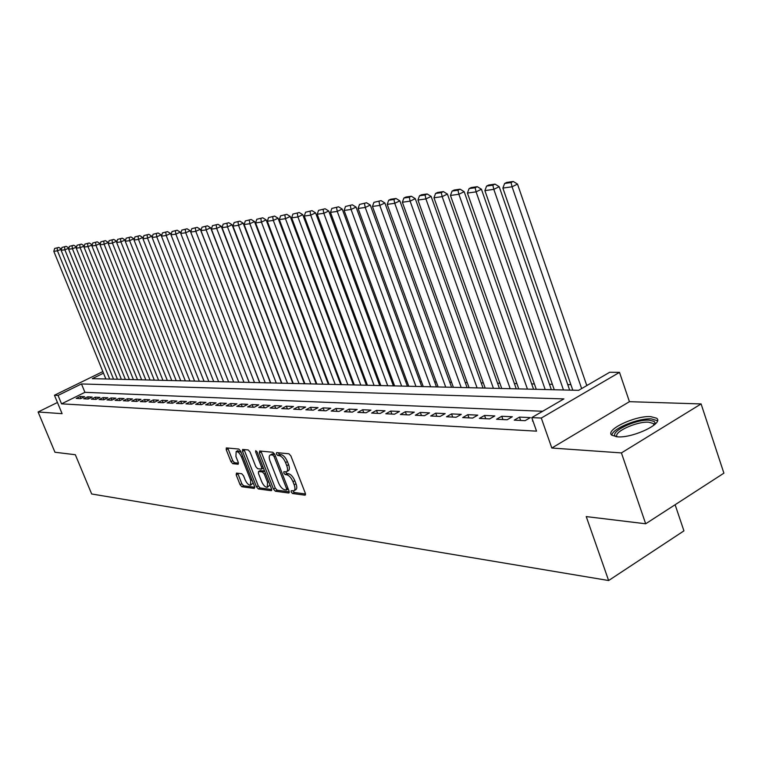 <?xml version="1.0" encoding="UTF-8"?>
<svg xmlns="http://www.w3.org/2000/svg" width="762" height="762" viewBox="0 0 762 762"><rect width="100%" height="100%" fill="white"/><g stroke="black" fill="none" stroke-linecap="round" stroke-linejoin="round"><path stroke-width="1.14" d="M291.17 491.985L292.522 493.509L304.943 495.167L305.324 493.271L290.893 455.962L288.912 453.771L276.625 452.609L276.387 453.971L277.739 455.486L279.321 455.638C281.702 456.257 283.788 458.581 285.56 462.601L286.76 465.696C287.931 469.04 287.798 471.078 286.341 471.802L283.883 471.697L283.797 473.031L285.15 474.555L286.731 474.736C289.131 475.393 291.217 477.717 292.989 481.727L294.18 484.803C295.342 488.109 295.199 490.109 293.761 490.823L291.255 490.68L291.17 491.985M292.941 490.861L294.342 492.5L305.533 493.976M278.14 452.752L279.578 454.485L281.149 454.638L279.321 455.638M285.56 471.859L286.979 473.545L288.56 473.726L286.731 474.736M617.42 436.836C632.803 438.302 664.378 423.215 656.587 418.205L650.681 416.623C635.127 415.471 604.523 430.082 611.867 435.235L617.42 436.836M236.468 473.097L236.201 474.907L240.059 484.68L241.868 486.747L254.308 488.413L254.603 486.594L240.64 451.123L238.811 449.047L226.314 447.904L226.247 449.742L230.943 461.62L232.743 463.677L238.192 464.239L238.268 462.41L235.925 456.476L236.153 451.542C238.039 451.504 239.84 453.342 241.554 457.057L250.736 480.374L250.507 485.203C248.602 485.223 246.793 483.375 245.069 479.66L243.554 475.802L241.735 473.726L236.468 473.097M542.658 411.27L84.925 392.325L61.541 403.841L58.045 395.411L54.435 395.24L102.851 371.58M645.681 523.78L621.421 452.914L701.097 403.936L723.9 473.164L645.681 523.78L586.245 516.588L608.628 580.53L91.669 493.976L75.333 454.724L54.959 452.257L38.1 411.985L62.093 413.671L54.435 395.24M701.097 403.936L629.441 401.679L551.821 448.027L621.421 452.914M551.821 448.027L541.287 418.043L531.771 417.605L563.899 398.907L81.477 383.943L58.045 395.411M61.541 403.841L536.553 431.159L531.771 417.605M273.472 489.08L275.368 491.223L288.703 493.004L289.065 491.128L274.777 454.409L272.844 452.257L259.642 451.009L259.328 452.923L273.472 489.08L275.263 488.08L277.158 490.223L289.265 491.823M271.205 490.671L258.328 488.947L256.48 486.842L242.497 451.304L242.592 449.437L248.193 449.932L250.06 452.028L255.775 466.601L257.642 468.706L261.509 469.106L261.614 467.239L255.641 451.99L255.718 450.666L257.175 452.133L271.529 488.823L271.205 490.671L271.701 490.395M57.445 402.479L38.1 411.985M532.886 420.767L532.428 421.034L532.99 421.062M514.236 420.129L525.085 420.662L530.352 417.605L519.474 417.09L514.236 420.129M496.567 419.252L507.101 419.776L512.331 416.757L501.758 416.262L496.567 419.252M479.393 418.405L489.633 418.91L494.814 415.938L484.546 415.452L479.393 418.405M462.705 417.576L472.669 418.071L477.803 415.138L467.82 414.671L462.705 417.576M446.484 416.766L456.162 417.252L461.258 414.366L451.552 413.909L446.484 416.766M430.701 415.985L440.112 416.452L445.17 413.614L435.731 413.166L430.701 415.985M415.338 415.223L424.501 415.681L429.52 412.88L420.329 412.442L415.338 415.223M400.383 414.48L409.308 414.928L414.28 412.166L405.336 411.737L400.383 414.48M385.82 413.766L394.516 414.195L399.45 411.461L390.735 411.061L385.82 413.766M371.637 413.061L380.105 413.48L385 410.785L376.504 410.394L371.637 413.061M357.816 412.375L366.065 412.785L370.923 410.127L362.645 409.737L357.816 412.375M344.338 411.709L352.377 412.109L357.197 409.48L349.129 409.108L344.338 411.709M331.194 411.051L339.042 411.442L343.814 408.861L335.947 408.489L331.194 411.051M318.373 410.423L326.031 410.804L330.765 408.242L323.098 407.889L318.373 410.423M305.867 409.804L313.334 410.166L318.04 407.651L310.553 407.299L305.867 409.804M293.665 409.194L300.952 409.556L305.619 407.07L298.304 406.727L293.665 409.194M281.74 408.603L288.865 408.956L293.484 406.498L286.35 406.165L281.74 408.603M270.11 408.022L277.054 408.375L281.645 405.946L274.672 405.613L270.11 408.022M258.737 407.46L265.528 407.803L270.081 405.403L263.271 405.079L258.737 407.46M247.621 406.908L254.26 407.241L258.785 404.87L252.127 404.555L247.621 406.908M236.763 406.375L243.249 406.698L247.736 404.355L241.23 404.05L236.763 406.375M226.152 405.851L232.496 406.165L236.944 403.841L230.581 403.546L226.152 405.851M215.77 405.336L221.971 405.641L226.39 403.346L220.17 403.06L215.77 405.336M205.616 404.832L211.684 405.127L216.065 402.869L209.979 402.584L205.616 404.832M195.682 404.336L201.616 404.632L205.969 402.393L200.015 402.117L195.682 404.336M185.966 403.86L191.767 404.146L196.082 401.926L190.252 401.66L185.966 403.86M176.451 403.384L182.128 403.67L186.414 401.479L180.708 401.212L176.451 403.384M167.126 402.927L172.698 403.203L176.946 401.031L171.364 400.774L167.126 402.927M158.01 402.469L163.459 402.736L167.678 400.593L162.211 400.336L158.01 402.469M149.076 402.031L154.41 402.288L158.601 400.174L153.238 399.917L149.076 402.031M140.313 401.593L145.552 401.85L149.704 399.755L144.456 399.507L140.313 401.593M131.74 401.164L136.865 401.422L140.989 399.345L135.846 399.107L131.74 401.164M123.33 400.755L128.359 401.002L132.455 398.945L127.406 398.707L123.33 400.755M115.091 400.345L120.015 400.583L124.082 398.555L119.139 398.316L115.091 400.345M107.013 399.945L111.843 400.183L115.872 398.164L111.033 397.935L107.013 399.945M99.089 399.545L103.823 399.783L107.833 397.793L103.08 397.564L99.089 399.545M91.316 399.164L95.955 399.393L99.936 397.421L95.279 397.202L91.316 399.164M83.687 398.783L88.249 399.012L92.192 397.059L87.62 396.84L83.687 398.783M84.601 396.697L80.115 396.488L76.21 398.412L80.677 398.64L84.601 396.697M587.807 385L586.588 384.981M570.89 384.667L567.747 384.61M552.374 384.305L549.45 384.248M534.381 383.943L531.666 383.896M516.893 383.6L514.379 383.553M499.891 383.267L497.557 383.219M483.346 382.943L481.203 382.895M467.258 382.619L465.277 382.581M451.59 382.314L449.77 382.276M436.331 382.01L434.673 381.981M421.472 381.714L419.957 381.686M406.994 381.429L405.613 381.4M392.878 381.152L391.63 381.124M379.105 380.876L377.99 380.857M365.684 380.619L364.684 380.6M352.577 380.352L351.701 380.343M339.795 380.105L339.033 380.086M327.317 379.857L326.65 379.847M315.125 379.619L314.563 379.609M608.628 580.53L683.933 530.866L675.113 504.739M103.499 373.17L92.297 378.647L578.634 390.334L609.686 372.275L619.506 372.37L541.287 418.043M629.441 401.679L619.506 372.37M84.925 392.325L81.477 383.943M519.474 417.09L520.665 420.443M501.758 416.262L502.939 419.567M484.546 415.452L485.718 418.719M467.82 414.671L468.982 417.881M451.552 413.909L452.704 417.081M435.731 413.166L436.874 416.29M420.329 412.442L421.462 415.528M405.336 411.737L406.46 414.785M390.735 411.061L391.849 414.061M376.504 410.394L377.609 413.356M362.645 409.737L363.741 412.671M349.129 409.108L350.215 411.994M335.947 408.489L337.033 411.347M323.098 407.889L324.164 410.708M310.553 407.299L311.61 410.08M298.304 406.727L299.361 409.48M286.35 406.165L287.398 408.88M274.672 405.613L275.711 408.308M263.271 405.079L264.3 407.737M252.127 404.555L253.146 407.184M241.23 404.05L242.249 406.651M230.581 403.546L231.591 406.117M220.17 403.06L221.171 405.603M209.979 402.584L210.969 405.098M200.015 402.117L200.997 404.603M190.252 401.66L191.233 404.117M180.708 401.212L181.68 403.641M171.364 400.774L172.326 403.184M162.211 400.336L163.163 402.727M153.238 399.917L154.191 402.279M144.456 399.507L145.399 401.841M135.846 399.107L136.779 401.422M127.406 398.707L128.34 401.002M119.139 398.316L120.053 400.564M111.033 397.935L111.928 400.136M103.08 397.564L103.956 399.717M95.279 397.202L96.136 399.307M87.62 396.84L88.468 398.907M80.115 396.488L80.943 398.507M294.256 490.547L295.58 489.804C297.018 489.09 297.161 487.089 296.008 483.784L294.18 484.803M288.56 473.726C290.96 474.374 293.046 476.707 294.818 480.717L296.008 483.784M286.817 471.545L288.169 470.792C289.627 470.068 289.77 468.03 288.598 464.687L286.76 465.696M281.149 454.638C283.54 455.257 285.617 457.571 287.398 461.591L288.598 464.687M260.918 451.133L275.263 488.08M286.341 490.004L286.588 488.69L274.063 456.505L272.71 455L270.405 454.904C268.967 455.638 268.834 457.667 270.015 460.991L278.54 482.86C280.283 486.794 282.331 489.109 284.693 489.785L286.341 490.004M288.15 488.994L286.607 489.928M274.596 454.019L272.71 455M271.777 454.162L274.539 454.009M271.729 489.509L260.099 487.966L258.328 488.947M244.069 449.542L258.251 485.861L260.099 487.966M261.68 481.651C263.433 485.442 265.3 487.318 267.272 487.289L267.538 482.384L264.281 474.05L262.395 471.926L258.528 471.516L258.432 473.364L261.68 481.651M267.643 487.089L269.977 484.851M264.585 471.087L262.395 471.926M260.061 470.773L264.195 470.935M250.86 485.013L253.146 482.889M241.144 452.409L237.601 450.771M227.79 448.008L232.705 460.667L234.505 462.725L238.487 463.153M237.744 473.25L241.811 483.718L243.621 485.785L254.803 487.27M586.797 385.591L517.503 184.099L512.074 186.785L581.635 388.591M572.805 390.192L502.872 188.081L504.625 183.471L511.064 182.547L513.245 181.47L506.797 182.413L504.625 183.471M511.064 182.547L512.074 186.785L502.872 188.081M513.245 181.47L517.503 184.099M616.277 436.74C607.571 432.835 635.051 419.081 649.214 420.176L654.101 421.396L655.082 422.805L654.806 424.463M654.082 425.082L653.329 423.482L648.624 422.196C636.565 421.253 612.6 432.378 617.22 436.826M657.454 420.729L651.319 418.89C638.165 417.938 611.819 428.854 611.886 435.254M569.662 390.115L499.196 186.7L493.814 189.357L563.47 389.973M554.269 389.753L484.889 190.614L486.594 186.08L492.843 185.176L494.995 184.118L488.737 185.033L486.594 186.08M492.843 185.176L493.814 189.357L484.889 190.614M494.995 184.118L499.196 186.7M551.345 389.677L481.432 189.233L476.088 191.853L545.201 389.534M536.267 389.315L467.42 193.072L469.087 188.605L475.155 187.728L477.288 186.69L471.211 187.566L469.087 188.605M475.155 187.728L476.088 191.853L467.42 193.072M477.288 186.69L481.432 189.233M533.552 389.249L464.172 191.691L458.876 194.272L527.447 389.106M518.76 388.896L450.456 195.463L452.085 191.062L457.972 190.214L460.096 189.186L454.19 190.043L452.085 191.062M457.972 190.214L458.876 194.272L450.456 195.463M460.096 189.186L464.172 191.691M516.245 388.839L447.408 194.081L442.16 196.634L510.197 388.687M501.748 388.487L433.978 197.787L435.559 193.453L441.284 192.624L443.389 191.605L437.655 192.443L435.559 193.453M441.284 192.624L442.16 196.634L433.978 197.787M443.389 191.605L447.408 194.081M499.415 388.43L431.111 196.405L425.91 198.92L493.414 388.287M485.194 388.087L417.947 200.044L419.5 195.767L425.072 194.967L427.149 193.967L421.577 194.767L419.5 195.767M425.072 194.967L425.91 198.92L417.947 200.044M427.149 193.967L431.111 196.405M483.041 388.039L415.271 198.663L410.108 201.149L477.088 387.896M469.087 387.706L402.374 202.235L403.879 198.025L409.299 197.244L411.366 196.253L405.946 197.044L403.879 198.025M409.299 197.244L410.108 201.149L402.374 202.235M411.366 196.253L415.271 198.663M467.106 387.658L399.86 200.854L394.745 203.311L461.191 387.515M453.4 387.325L387.21 204.368L388.696 200.225L393.964 199.463L396.011 198.482L390.735 199.244L388.696 200.225M393.964 199.463L394.745 203.311L387.21 204.368M396.011 198.482L399.86 200.854M451.59 387.287L384.867 202.987L379.79 205.416L445.722 387.144M438.131 386.963L372.466 206.445L373.913 202.359L381.067 200.644L373.913 202.359M379.038 201.616L379.79 205.416L372.466 206.445M381.067 200.644L384.867 202.987M436.474 386.915L370.275 205.064L365.236 207.464L430.644 386.782M423.262 386.601L358.102 208.474L359.521 204.435L366.522 202.759L359.521 204.435M364.512 203.711L365.236 207.464L358.102 208.474M366.522 202.759L370.275 205.064M421.738 386.563L356.054 207.093L351.063 209.464L415.966 386.429M408.765 386.258L344.119 210.445L345.5 206.464L352.358 204.816L345.5 206.464M350.368 205.759L351.063 209.464L344.119 210.445M352.358 204.816L356.054 207.093M407.384 386.22L342.214 209.064L337.261 211.407L401.65 386.086M394.63 385.915L330.498 212.36L331.851 208.436L338.566 206.816L331.851 208.436M336.585 207.75L337.261 211.407L330.498 212.36M338.566 206.816L342.214 209.064M393.392 385.886L328.727 210.988L323.812 213.303L387.706 385.743M380.857 385.582L317.221 214.236L318.545 210.36L325.126 208.769L318.545 210.36M323.164 209.693L323.812 213.303L317.221 214.236M325.126 208.769L328.727 210.988M379.743 385.553L315.573 212.855L310.705 215.151L374.094 385.42M367.417 385.258L304.276 216.056L305.572 212.227L312.02 210.664L305.572 212.227M310.077 211.579L310.705 215.151L304.276 216.056M312.02 210.664L315.573 212.855M366.417 385.239L302.752 214.684L297.923 216.951L360.817 385.105M354.301 384.943L291.656 217.837L292.922 214.055L299.247 212.522L292.922 214.055M297.313 213.427L297.923 216.951L291.656 217.837M299.247 212.522L302.752 214.684M353.425 384.924L290.246 216.465L285.455 218.704L347.863 384.791M341.5 384.639L279.34 219.57L280.587 215.837L286.788 214.332L280.587 215.837M284.864 215.217L285.455 218.704L279.34 219.57M286.788 214.332L290.246 216.465M340.738 384.62L278.044 218.208L273.291 220.418L335.223 384.486M329.013 384.334L267.329 221.256L268.548 217.58L274.625 216.094L268.548 217.58M272.72 216.97L273.291 220.418L267.329 221.256M274.625 216.094L278.044 218.208M328.346 384.324L266.138 219.904L261.423 222.094L322.869 384.191M316.811 384.048L255.594 222.914L256.794 219.275L262.757 217.808L256.794 219.275M260.871 218.684L261.423 222.094L255.594 222.914M262.757 217.808L266.138 219.904M316.249 384.029L254.518 221.561L249.841 223.723L310.81 383.905M304.886 383.762L244.145 224.523L245.316 220.932L251.174 219.494L245.316 220.932M249.307 220.361L249.841 223.723L244.145 224.523M251.174 219.494L254.518 221.561M304.419 383.743L243.164 223.171L238.525 225.314L299.028 383.619M293.237 383.477L232.962 226.104L234.115 222.552L239.859 221.132L234.115 222.552M238.011 221.99L238.525 225.314L232.962 226.104M239.859 221.132L243.164 223.171M292.865 383.467L232.077 224.752L227.476 226.876L287.512 383.343M281.854 383.21L222.047 227.638L223.171 224.133L228.81 222.733L223.171 224.133M226.971 223.58L227.476 226.876L222.047 227.638M228.81 222.733L232.077 224.752M281.569 383.2L221.237 226.295L216.675 228.4L276.263 383.067M270.729 382.934L211.369 229.143L212.474 225.676L218.018 224.304L212.474 225.676M216.189 225.142L216.675 228.4L211.369 229.143M218.018 224.304L221.237 226.295M270.529 382.934L210.645 227.8L206.121 229.886L265.252 382.81M259.842 382.676L200.939 230.61L202.025 227.19L207.464 225.838L202.025 227.19M205.654 226.666L206.121 229.886L200.939 230.61M207.464 225.838L210.645 227.8M259.728 382.676L200.301 229.276L195.805 231.334L254.489 382.553M249.203 382.419L190.738 232.048L191.805 228.667L197.148 227.333L191.805 228.667M195.348 228.152L195.805 231.334L190.738 232.048M197.148 227.333L200.301 229.276M249.155 382.419L190.176 230.724L185.718 232.753L243.964 382.295M238.792 382.172L180.756 233.458L181.804 230.105L187.061 228.79L181.804 230.105M185.28 229.61L185.718 232.753L180.756 233.458M187.061 228.79L190.176 230.724M180.775 233.41L180.28 232.134L175.851 234.144L233.667 382.048M228.6 381.924L171.002 234.829L172.031 231.524L177.194 230.229L172.031 231.524M175.431 231.029L175.851 234.144L171.002 234.829M177.194 230.229L180.28 232.134M171.05 234.677L170.593 233.515L166.202 235.506L223.58 381.81M218.618 381.686L161.458 236.172L162.468 232.905L167.545 231.629L162.468 232.905M165.792 232.42L166.202 235.506L161.458 236.172M167.545 231.629L170.593 233.515M161.534 235.925L161.115 234.858L156.762 236.839L213.712 381.572M208.855 381.448L152.114 237.487L153.105 234.258L158.105 232.991L153.105 234.258M156.362 233.782L156.762 236.839L152.114 237.487M158.105 232.991L161.115 234.858M152.219 237.153L151.838 236.182L147.523 238.135L204.054 381.333M199.292 381.219L142.97 238.782L143.942 235.582L148.857 234.334L143.942 235.582M147.133 235.115L147.523 238.135L142.97 238.782M148.857 234.334L151.838 236.182M143.104 238.344L142.761 237.477L138.474 239.411L194.586 381.105M189.929 381L134.017 240.04L134.979 236.877L139.808 235.649L134.979 236.877M138.093 236.42L138.474 239.411L134.017 240.04M139.808 235.649L142.761 237.477M134.179 239.525L133.864 238.744L129.607 240.659L185.318 380.886M180.756 380.781L125.254 241.278L126.197 238.144L130.95 236.934L126.197 238.144M129.245 237.696L129.607 240.659L125.254 241.278M130.95 236.934L133.864 238.744M125.435 240.678L125.159 239.982L120.929 241.887L176.232 380.667M171.764 380.562L116.662 242.487L117.586 239.382L122.272 238.192L117.586 239.382M120.577 238.954L120.929 241.887L116.662 242.487M122.272 238.192L125.159 239.982M116.862 241.802L116.624 241.202L112.433 243.078L167.335 380.457M162.954 380.352L108.252 243.669L109.156 240.601L113.767 239.43L109.156 240.601M112.09 240.182L112.433 243.078L108.252 243.669M113.767 239.43L116.624 241.202M108.471 242.916L108.261 242.392L104.108 244.259L158.61 380.248M154.315 380.143L100.003 244.831L100.898 241.792L105.432 240.64L100.898 241.792M103.775 241.383L104.108 244.259L100.003 244.831M105.432 240.64L108.261 242.392M100.251 244.002L100.07 243.554L95.945 245.402L150.057 380.038M145.837 379.933L91.926 245.974L92.802 242.964L97.269 241.821L92.802 242.964M95.621 242.554L95.945 245.402L91.926 245.974M97.269 241.821L100.07 243.554M92.192 245.069L87.944 246.536L141.665 379.838M137.531 379.743L84.001 247.088L84.868 244.107L89.268 242.983L84.868 244.107M87.63 243.716L87.944 246.536L84.001 247.088M89.268 242.983L92.04 244.697M84.287 246.116L80.096 247.64L133.445 379.638M129.388 379.543L76.238 248.183L77.086 245.231L81.42 244.116L77.086 245.231M79.8 244.84L80.096 247.64L76.238 248.183M81.42 244.116L84.163 245.821M76.533 247.145L72.409 248.717L125.378 379.447M121.396 379.352L68.618 249.25L69.456 246.336L73.733 245.24L69.456 246.336M72.114 245.955L72.409 248.717L68.618 249.25M73.733 245.24L76.448 246.917M68.932 248.155L64.865 249.784L117.462 379.257M113.557 379.162L61.141 250.307L61.979 247.421L66.18 246.326L61.979 247.421M64.579 247.04L64.865 249.784L61.141 250.307M66.18 246.326L68.875 248.002M61.474 249.145L57.464 250.822L109.69 379.066M105.861 378.981L53.816 251.336L54.635 248.479L58.779 247.402L54.635 248.479M57.188 248.107L57.464 250.822L53.816 251.336M58.779 247.402L61.446 249.06M294.342 492.5L292.522 493.509M279.578 454.485L277.739 455.486M286.979 473.545L285.15 474.555M294.818 480.717L292.989 481.727M287.398 461.591L285.56 462.601M305.486 494.862L304.943 495.167M261.147 451.942L259.328 452.923M289.227 492.709L288.703 493.004M277.158 490.223L275.368 491.223M287.836 487.985L286.588 488.69M275.32 455.819L274.063 456.505M272.901 453.847L271.072 454.838M258.251 485.861L256.48 486.842M244.288 450.342L242.497 451.304M262.823 466.582L261.614 467.239M256.765 451.38L255.641 451.99M268.748 481.717L267.538 482.384M265.49 473.383L264.281 474.05M260.528 470.516L258.737 471.497M251.898 479.727L250.736 480.374M242.726 456.419L241.554 457.057M234.505 462.725L232.743 463.677M232.705 460.667L230.943 461.62M228.009 448.789L226.247 449.742M243.621 485.785L241.868 486.747M241.811 483.718L240.059 484.68M237.954 473.954L236.201 474.907M272.225 453.914L270.405 454.904M263.309 468.125L261.642 469.03M260.318 470.535L258.528 471.516M237.935 450.59L236.153 451.542M654.053 424.644L655.082 422.805M653.92 425.215L653.329 423.482"/></g></svg>
